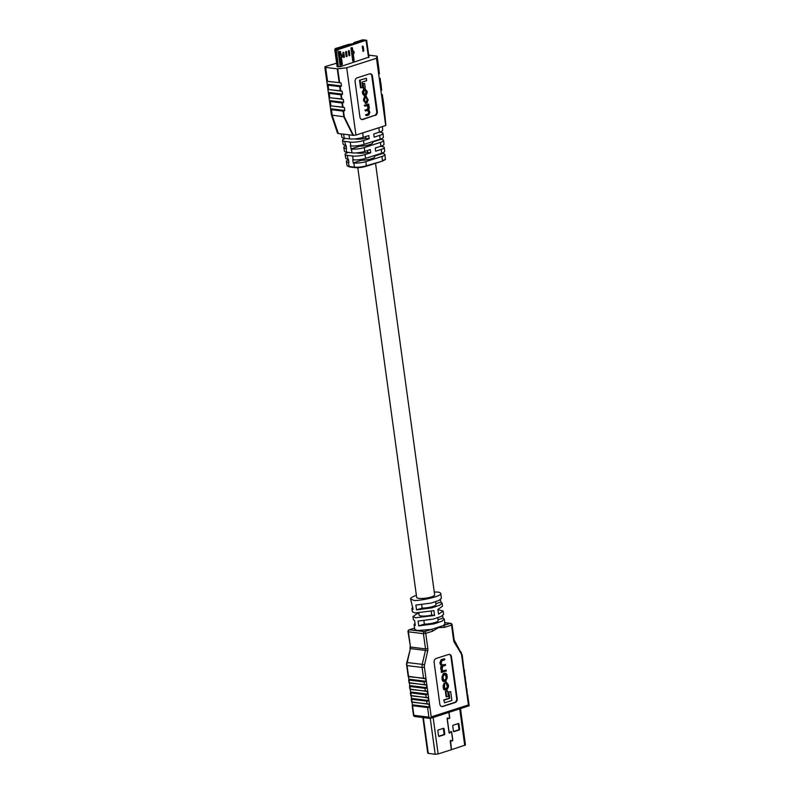 <?xml version="1.0" encoding="UTF-8"?>
<svg xmlns="http://www.w3.org/2000/svg" width="794" height="794" viewBox="0 0 794 794"><rect width="100%" height="100%" fill="white"/><g stroke="black" fill="none" stroke-linecap="round" stroke-linejoin="round"><path stroke-width="1.19" d="M423.907 620.779L424.363 624.094A9.081 1.955 -7.8 0 0 433.633 622.923A9.081 1.955 -7.8 0 0 438.169 620.551A9.101 1.965 -7.8 0 0 438.149 620.422M444.749 733.924A0.665 0.496 -83 0 1 444.342 734.718L439.132 736.395A0.665 0.496 -83 0 1 438.546 735.909L437.841 730.788A0.665 0.496 -83 0 1 438.248 729.984L443.459 728.316A0.665 0.496 -83 0 1 444.044 728.793L444.749 733.924L444.074 733.835L443.37 728.713A0.665 0.496 97 0 0 443.241 728.386M448.868 712.496L449.573 717.637A0.665 0.496 -83 0 1 448.908 718.431L447.816 718.004A0.665 0.496 97 0 0 447.141 718.798L449.037 732.594A0.665 0.496 97 0 0 449.851 732.912L450.744 731.85A0.665 0.496 -83 0 1 451.568 732.167L452.649 740.058A0.665 0.496 -83 0 1 451.975 740.852L450.883 740.425A0.665 0.496 97 0 0 450.218 741.219L451.379 749.715L438.139 753.963L435.181 754.3L427.758 753.228L422.865 717.528M438.675 736.236L443.667 734.639A0.665 0.496 97 0 0 444.074 733.835M460.5 708.764L465.463 744.98L451.508 749.675L450.526 740.465M452.729 726.014A0.665 0.496 -83 0 1 453.136 725.22L458.346 723.542A0.665 0.496 -83 0 1 458.932 724.029L459.637 729.15A0.665 0.496 -83 0 1 459.23 729.954L454.019 731.621A0.665 0.496 -83 0 1 453.434 731.135L452.729 726.014M450.446 740.524L451.935 741.01A0.824 0.625 97 0 0 452.769 740.018L451.687 732.128A0.824 0.625 97 0 0 450.664 731.731L449.771 732.793L449.156 732.554L447.27 718.759L447.697 718.143L448.868 718.59A0.824 0.625 97 0 0 449.702 717.597L448.997 712.456M453.563 731.463L458.545 729.865A0.665 0.496 97 0 0 458.962 729.071L458.257 723.939A0.665 0.496 97 0 0 458.128 723.622M445.394 691.425L446.129 696.785L446.665 696.854L448.372 696.308L447.637 690.939L445.394 691.425L445.93 691.495L446.665 696.854M443.717 700L444.63 702.789L451.895 700.467L450.674 691.604L448.372 692.1L449.206 698.234L443.717 700L444.63 702.789M449.146 654.395A3.315 2.501 -83 0 1 450.952 656.827L456.659 698.472A3.315 2.501 -83 0 1 454.615 702.462L442.208 706.442A3.315 2.501 -83 0 1 441.633 706.541M445.285 673.292L443.29 673.64L441.911 677.431L442.099 678.83C442.238 680.865 442.992 681.738 444.362 681.451M444.898 681.51L445.881 681.192L447.27 677.411L447.072 676.012C446.933 673.977 446.178 673.104 444.819 673.391L443.826 673.709L442.447 677.49L442.635 678.89C442.784 680.924 443.528 681.798 444.898 681.51L443.896 681.54M446.188 670.047L443.37 670.95L441.99 669.481L442.824 666.206L445.543 665.332L445.404 664.35L442.744 665.203L441.186 663.615L441.861 660.747L444.779 659.804L444.114 658.762L441.107 659.725L439.896 662.762L441.186 665.829L440.61 667.962L441.702 671.317L441.295 672.399L446.317 671.019L446.188 670.047L442.675 670.92M445.404 664.35L441.881 665.223M446.744 682.334L445.771 682.364L447.31 686.274L446.347 688.646L445.106 689.023M444.789 683.019L443.618 686.036L443.846 687.673C443.866 689.43 444.6 690.204 446.049 690.006L447.062 689.678L448.541 686.671L448.233 684.468L446.307 682.423L447.846 686.344L446.883 688.716L445.95 689.023L444.481 687.624L444.789 683.019L444.253 682.949L443.082 685.976L443.3 687.614C443.33 689.361 444.064 690.135 445.513 689.936M446.049 690.006L444.997 690.046M436.164 658.464L448.57 654.484A3.315 2.501 -83 0 1 449.414 654.405A3.315 2.501 -83 0 1 451.488 656.896L457.195 698.531A3.315 2.501 -83 0 1 455.151 702.531L442.744 706.511A3.315 2.501 -83 0 1 441.901 706.591A3.315 2.501 -83 0 1 439.826 704.099L434.12 662.464A3.315 2.501 -83 0 1 436.164 658.464M434.268 592.066C438.119 591.897 440.283 592.344 440.739 593.416L441.404 598.219L439.052 600.403L431.241 603.063L415.877 605.078L416.542 609.881L431.906 607.867L439.707 605.207L442.06 603.023L442.496 606.219L437.881 609.385L438.536 614.189L443.151 611.023L443.598 614.228L441.246 616.412L433.435 619.072L418.071 621.087L418.736 625.89L434.1 623.876L441.901 621.216L444.253 619.032L444.908 623.836L443.35 625.593A1.657 1.022 72.2 0 1 444.64 627.329L438.417 627.647L432.631 631.17A1.657 1.022 -107.8 0 0 431.341 629.444L417.426 630.565L414.746 629.344L414.081 624.541L414.984 623.221M431.221 611.33L431.738 615.112L434.566 615.459L433.911 610.655L415.014 612.948L412.334 611.727L411.888 608.522L412.791 607.212M434.566 615.459L415.669 617.752L412.989 616.531L417.604 613.375L418.875 613.524M444.739 622.615L450.664 623.34A1.657 1.251 97 0 0 450.248 623.379L424.443 631.647A1.657 1.251 97 0 0 423.42 633.652L408.384 631.806L410.478 647.041L425.515 648.896L423.42 633.652L425.733 633.384L427.827 648.629L425.515 648.896A3.315 2.501 97 0 1 425.435 650.435L410.409 648.589L407.203 662.514L422.239 664.36L425.435 650.435L427.718 650.941A4.963 3.762 97 0 0 427.827 648.629M440.739 593.416C442.526 596.651 414.706 601.921 413.257 600.135L410.577 598.914C410.319 598.031 412.255 596.84 416.384 595.331M443.151 611.023L437.921 609.663M444.253 619.032L443.042 618.099L442.695 615.549M442.06 603.023L440.849 602.09L440.501 599.53M410.577 598.914L413.098 609.455L411.888 608.522M412.989 616.531L413.426 619.737L414.637 620.67L415.292 625.474L414.081 624.541M427.589 707.543L412.552 705.697L413.873 715.305L428.899 717.151L427.589 707.543L429.415 706.918L429.068 704.357L427.103 704.02L426.706 701.142L428.542 700.506L428.184 697.946L426.229 697.618L425.832 694.73L427.658 694.105L427.311 691.544L425.346 691.207L424.959 688.329L426.785 687.693L426.428 685.133L424.472 684.805L424.075 681.917L425.902 681.292L425.554 678.731L408.195 676.28M424.472 684.805L409.079 682.691M424.075 681.917L409.039 680.071L409.436 682.959M425.346 691.207L409.952 689.093M424.959 688.329L409.922 686.482L410.319 689.361M426.229 697.618L410.835 695.504M425.832 694.73L410.796 692.884L411.193 695.772M427.103 704.02L411.709 701.906M426.706 701.142L411.679 699.296L412.066 702.174M434.636 594.795A9.101 1.965 172.2 0 1 434.675 594.924A9.101 1.965 172.2 0 1 428.939 597.584A9.101 1.965 172.2 0 1 418.835 598.348A9.101 1.965 172.2 0 1 416.642 597.396A9.101 1.965 172.2 0 1 416.642 597.257M431.738 615.112A9.101 1.965 172.2 0 1 421.247 615.965A9.101 1.965 172.2 0 1 419.053 615.013A9.101 1.965 172.2 0 1 419.053 614.874M418.736 625.89L424.363 624.094A9.101 1.965 -7.8 0 0 433.643 622.923A9.101 1.965 -7.8 0 0 438.189 620.551L437.792 617.811M421.713 604.76L422.17 608.075A9.101 1.965 -7.8 0 0 431.45 606.904A9.101 1.965 -7.8 0 0 435.995 604.542A9.101 1.965 -7.8 0 0 435.956 604.403M454.198 640.004L453.632 640.361L451.538 625.116L452.104 624.759L454.198 640.004L462.187 654.901L463.885 669.213M464.172 669.372L464.758 675.625M465.056 675.783L465.641 682.026M465.929 682.185L466.515 688.438M466.803 688.596L467.388 694.839M428.462 703.97L411.977 702.253L412.552 705.697M427.579 697.569L411.103 695.842L411.679 699.296M426.706 691.157L410.23 689.44L410.796 692.884M425.832 684.756L409.347 683.029L409.922 686.482M424.949 678.344L408.473 676.627L409.039 680.071M440.849 602.09L435.856 603.688M422.17 608.075L416.542 609.881M443.042 618.099L438.05 619.707M423.599 678.394L422.09 667.446L407.064 665.6L406.498 663.992L407.203 662.514M407.074 663.913L406.498 663.992L407.074 663.913L406.498 663.992L408.166 676.379M467.686 694.998L469.155 705.777L468.43 704.963L461.622 655.258A4.963 3.762 -83 0 0 460.917 653.204L454.337 642.415A4.963 3.762 97 0 1 453.632 640.361M469.155 705.777L430.308 718.441L414.905 716.545A1.657 1.251 97 0 1 413.873 715.305L413.466 715.136A1.657 1.657 0 0 0 414.905 716.545M430.368 718.362L431.221 716.893L468.43 704.963M428.899 717.151L430.179 718.262M450.674 691.604L448.372 692.1M448.908 692.169L449.751 698.303L449.206 698.234M449.751 698.303L444.253 700.06M447.637 690.939L445.93 691.495M445.027 673.233L444.283 673.322M444.908 674.384L444.005 674.672L443.022 677.004L443.29 678.989L444.809 680.518L445.712 680.23L446.694 677.897L446.417 675.912L444.908 674.384L445.484 674.304M443.985 680.527L445.166 680.17L446.159 677.838L445.881 675.843L444.372 674.314M444.233 680.597L444.809 680.518L444.273 680.458M442.208 665.134L442.744 665.203L442.129 665.293M444.65 658.831L441.643 659.794L440.442 662.821L441.722 665.888L441.186 665.829M441.722 665.888L441.146 668.032L442.228 671.357L441.692 671.297M442.228 671.357L441.702 671.317M442.238 671.387L441.166 671.486M441.702 671.555L441.831 672.458M446.804 683.287L445.92 683.267M445.404 688.954L445.95 689.023L445.345 689.093M446.486 682.264L445.771 682.364M352.923 61.098L353.261 60.989A0.665 0.496 97 0 0 353.667 60.195L353.777 61.009M340.15 51.352L340.874 53.535M341.132 64.88L341.47 64.771A0.665 0.496 -83 0 0 341.886 63.967L341.996 64.78M348.04 45.327L337.47 49.337L335.396 49.248L335.812 48.533L348.119 44.593L352.705 44.385L348.04 45.327L348.129 45.923M364.853 39.938L355.553 42.926L354.203 42.707L362.749 39.899L364.853 39.938L364.932 40.534M353.667 44.146L356.079 43.084L354.432 42.568L362.749 39.899L365.756 40.276L337.47 49.337L335.554 49.317L335.574 48.662L341.946 46.568L335.544 48.503L335.257 49.417L337.728 49.367L366.014 40.305L362.491 39.869L354.174 42.529L355.375 43.342L347.871 44.553L341.718 46.538M347.018 55.878L346.492 52.027L345.936 52.215L346.462 56.056L347.018 55.878L346.601 51.967A0.665 0.496 97 0 0 345.608 52.265L346.134 56.106A0.665 0.496 97 0 0 347.127 55.818M341.4 57.386L342.313 64.026A0.665 0.496 -83 0 1 341.906 64.82L341.509 64.949A0.665 0.496 -83 0 1 340.924 64.473L339.256 52.295A0.665 0.496 -83 0 1 339.663 51.501L340.06 51.372A0.665 0.496 -83 0 1 340.646 51.848M366.352 40.157L337.936 49.645L335.098 49.734L335.018 48.92M343.871 52.851L344.398 56.672A0.665 0.496 -83 0 1 343.405 56.989L342.879 53.138A0.665 0.496 -83 0 1 343.871 52.821L343.772 52.533M352.655 49.764L352.427 48.077A0.665 0.496 97 0 0 351.841 47.59L351.444 47.719A0.665 0.496 97 0 0 351.037 48.523L352.705 60.691A0.665 0.496 97 0 0 353.29 61.178L353.687 61.049A0.665 0.496 97 0 0 354.094 60.245L353.191 53.605M349.221 51.153L348.665 51.332L349.191 55.183L349.747 55.004L349.33 51.074A0.665 0.496 97 0 0 348.338 51.392L348.864 55.233A0.665 0.496 97 0 0 349.856 54.945L349.33 51.094M362.759 50.786A0.665 0.496 97 0 0 363.751 50.488L363.225 46.618A0.665 0.496 97 0 0 362.233 46.935L363.076 50.727L363.642 50.548L363.116 46.707L362.55 46.886L363.076 50.727M348.606 44.494L341.738 46.518M348.635 44.395L351.137 44.107M351.107 44.196L353.648 44.007M355.464 43.045L353.876 42.826M335.396 49.248L334.78 49.565L337.42 66.775L340.269 66.686L368.684 57.198M341.38 57.019L341.212 55.798L342.204 55.471L342.194 57.128L341.202 57.446L342.363 56.702M351.156 49.397L352.993 52.017L353.985 51.699L354.154 52.92L351.792 54.022M352.993 52.017L352.983 53.674L353.985 53.357M339.356 52.454L340.1 52.503L339.316 52.751M340.011 57.803L342.194 57.128M341.212 55.798L339.375 53.178M342.204 55.471L340.1 52.503M341.569 64.731L340.596 57.625M353.985 51.699L351.246 48.642M353.35 60.949L352.377 53.853M351.107 48.98L351.891 48.722M362.501 83.757L363.126 88.323L363.771 88.402L365.22 87.936L364.605 83.38L362.501 83.757L364.605 83.38M359.513 80.224L360.545 87.757L361.191 87.836L362.699 87.36L361.985 82.139L366.649 80.651L366.332 78.328L359.513 80.224L366.332 78.328M361.697 119.487A3.315 2.501 97 0 0 362.213 119.398L374.619 115.418A3.315 2.501 97 0 0 376.664 111.418L371.84 76.194A3.315 2.501 97 0 0 370.083 73.763M366.391 96.342L364.625 96.61L363.444 99.826L365.528 103.24M366.173 103.319L367.017 103.051L368.188 99.836L366.103 96.411L365.27 96.679L364.089 99.905L366.173 103.319L365.24 103.309M367.404 105.394L368.694 107.478L367.87 109.433L365.558 110.168L365.677 111.001L367.93 110.277L369.339 112.212L368.684 114.068L366.203 114.862L366.322 115.696L368.873 114.872L369.895 112.301L368.803 109.691L369.289 107.875L368.714 104.113L364.257 105.255L365.012 106.168L367.781 105.354M367.285 110.197L368.694 112.133L368.039 113.989L365.558 114.783L366.322 115.696M366.759 105.314L368.049 107.398L367.225 109.354L364.912 110.088L365.677 111.001M365.458 89.117L363.622 89.394L362.372 91.955L362.63 93.831L364.257 95.558M364.903 95.637L363.592 92.312L364.416 90.288L365.21 90.04L366.461 91.221L366.193 95.141L367.195 92.57L367.007 91.181L365.121 89.196L364.267 89.474L363.017 92.035L363.265 93.91L364.903 95.637L363.999 95.627M364.575 89.96L365.816 91.141L365.429 94.288L366.193 95.141M345.589 138.414A9.588 2.064 -7.8 0 0 342.502 140.439A9.588 2.064 -7.8 0 0 344.814 141.421L350.184 142.076A9.588 2.064 -7.8 0 0 363.583 140.538L369.16 138.752L368.823 135.566L363.235 137.352A9.727 2.094 172.2 0 1 349.638 138.91L344.268 138.255A9.727 2.094 172.2 0 1 341.916 137.253L341.311 133.928M342.502 140.439L343.197 144.26A9.409 2.025 -7.8 0 0 345.469 145.223L346.005 145.282L346.551 148.458L346.015 148.389A9.27 1.995 172.2 0 1 343.782 147.436A9.27 1.995 172.2 0 1 346.085 145.729M348.407 152.408L348.119 152.498A8.952 1.925 -7.8 0 0 345.062 154.443A8.952 1.925 -7.8 0 0 347.216 155.356L352.586 156.021A8.952 1.925 -7.8 0 0 365.101 154.582L370.679 152.795L370.341 149.6L364.754 151.396A9.091 1.965 172.2 0 1 352.04 152.855L346.67 152.19A9.091 1.965 172.2 0 1 344.477 151.257L343.782 147.436M379.443 132.151L380.673 132.31A9.588 2.064 172.2 0 1 382.986 133.332L383.343 137.193A9.409 2.025 172.2 0 1 380.127 139.208L363.999 144.369A9.409 2.025 172.2 0 1 350.839 145.878L350.303 145.818L351.385 149.054A9.27 1.995 -7.8 0 0 364.337 147.565L380.465 142.394A9.27 1.995 -7.8 0 0 383.641 140.419A9.27 1.995 -7.8 0 0 381.398 139.426L380.822 138.96M380.485 146.354L382.132 146.553A8.952 1.925 172.2 0 1 384.286 147.505L384.643 151.376A8.774 1.896 172.2 0 1 381.636 153.242L365.518 158.413A8.774 1.896 172.2 0 1 353.241 159.822L352.705 159.753L353.251 162.919L353.796 162.988A8.635 1.856 -7.8 0 0 365.855 161.609L381.983 156.438A8.635 1.856 -7.8 0 0 384.941 154.592A8.635 1.856 -7.8 0 0 382.857 153.679L382.261 153.034M345.062 154.443L345.757 158.264A8.774 1.896 -7.8 0 0 347.871 159.157L348.417 159.227L348.963 162.393L348.427 162.333A8.635 1.856 172.2 0 1 346.343 161.45A8.635 1.856 172.2 0 1 348.516 159.832M384.286 147.505A8.952 1.925 172.2 0 1 381.229 149.421L375.641 151.207L375.304 148.012L380.882 146.225A9.091 1.965 -7.8 0 0 383.998 144.28L383.641 140.419M382.986 133.332A9.588 2.064 172.2 0 1 379.711 135.377L374.123 137.163L373.785 133.968L379.363 132.181A9.727 2.094 -7.8 0 0 382.698 130.107L382.371 126.593M336.646 63.222L325.977 66.359A3.315 0.715 -7.8 0 0 324.845 67.073A3.315 0.715 -7.8 0 0 325.649 67.421L337.281 68.85L346.72 67.808L355.93 135.069L385.705 125.531L376.495 58.27L377.14 56.195L368.694 55.104M352.963 135.367L343.852 116.887L343.077 111.13L344.804 110.485L344.407 107.597L342.551 107.279L341.956 102.962L343.683 102.317L343.296 99.429L341.43 99.121L340.834 94.794L342.571 94.149L342.174 91.27L328.676 89.524A3.315 0.715 172.2 0 1 327.882 89.206L328.408 93.047A3.315 0.715 -7.8 0 0 329.202 93.364L329.798 97.682A3.315 0.715 172.2 0 1 329.004 97.364L329.53 101.215A3.315 0.715 -7.8 0 0 330.324 101.533L330.909 105.85A3.315 0.715 172.2 0 1 330.125 105.533L330.651 109.374A3.315 0.715 -7.8 0 0 331.435 109.691L332.229 115.458L338.333 133.561L337.559 133.253L331.426 115.08L344.298 116.807L353.449 135.357L338.333 133.561M340.308 90.953L339.723 86.625L328.081 85.196L328.676 89.524M341.43 99.121L329.798 97.682M340.834 94.794L329.202 93.364M342.551 107.279L330.909 105.85M341.956 102.962L330.324 101.533M343.077 111.13L331.435 109.691M385.884 124.956L383.71 104.183L385.705 125.531M355.93 135.069L353.449 135.357M375.264 115.497A3.315 2.501 97 0 0 377.309 111.497L372.485 76.274A3.315 2.501 97 0 0 370.401 73.782A3.315 2.501 97 0 0 369.557 73.862L357.161 77.832A3.315 2.501 97 0 0 355.117 81.832L359.94 117.065A3.315 2.501 97 0 0 362.014 119.557A3.315 2.501 97 0 0 362.858 119.477L374.619 115.418M346.72 67.808L376.495 58.27M339.723 86.625L341.45 85.98L341.053 83.102L340.298 82.705L327.555 81.355A3.315 0.715 172.2 0 1 326.761 81.038L327.287 84.879A3.315 0.715 -7.8 0 0 328.081 85.196M365.528 136.618L365.766 138.335A9.101 1.965 172.2 0 1 355.027 138.9M367.433 150.532L367.691 152.428A9.101 1.965 172.2 0 1 356.556 152.885M372.684 142.543A9.101 1.965 172.2 0 1 372.723 142.672A9.101 1.965 172.2 0 1 359.503 146.215L359.394 145.441M374.619 156.636A9.101 1.965 172.2 0 1 374.659 156.765A9.101 1.965 172.2 0 1 361.429 160.299L361.31 159.405M377.14 56.195L379.423 73.911M344.804 110.485L330.612 108.738L330.651 109.374L344.179 111.041M330.215 105.85L343.653 107.2M343.683 102.317L329.49 100.57L329.53 101.215L343.058 102.873M329.093 97.692L342.532 99.032M342.571 94.149L328.369 92.402L328.408 93.047L341.936 94.714M327.982 89.524L341.41 90.863M341.45 85.98L327.257 84.233L327.287 84.879L340.825 86.546M326.86 81.355L340.298 82.705M380.167 78.298L380.544 82.07M380.693 82.139L381.656 90.238M382.4 94.635L382.777 98.406M361.429 160.299L353.251 162.919M382.321 153.609L374.55 156.1M359.503 146.215L350.849 148.984M380.862 139.367L372.614 142.007M370.679 152.795L367.691 152.428M369.16 138.752L365.766 138.335M382.926 98.486L383.562 104.173M330.641 109.344L331.426 115.08M360.158 80.303L361.191 87.836M363.146 83.836L363.771 88.402M366.094 96.263L365.458 96.332M365.607 102.545L366.858 102.237L367.701 100.252L367.473 98.555L366.183 97.255L365.419 97.503L364.585 99.488L364.813 101.175L366.103 102.476L365.458 102.396L367.056 100.173L366.828 98.476L365.538 97.176M366.679 97.196L366.183 97.255M368.714 104.113L364.257 105.255M364.893 105.334L365.012 106.168M365.558 110.168L364.912 110.088M367.93 110.277L368.456 110.197M366.203 114.862L365.558 114.783M365.21 90.04L365.726 89.97M366.074 94.367L365.429 94.288M365.161 89.037L364.476 89.117M433.157 717.528L438.139 753.963M423.351 717.587L428.264 753.446M430.269 718.441L435.181 754.3M459.746 709.002L464.738 745.437M451.31 740.762L451.975 740.852M448.243 718.342L448.908 718.431M444.342 734.718L443.667 734.639M444.044 728.793L443.37 728.713M458.932 724.029L458.257 723.939M459.637 729.15L458.962 729.071M459.23 729.954L458.545 729.865M444.759 622.704L450.248 623.379A1.657 1.022 72.2 0 1 451.538 625.116L444.64 627.329M432.631 631.17L425.733 633.384A1.657 1.022 -107.8 0 0 424.443 631.647L409.406 629.801A1.657 1.022 -107.8 0 0 409.118 629.831L414.567 628.084M427.718 650.941L424.522 664.866A4.963 3.762 -83 0 0 424.413 667.178L431.221 716.893M407.064 665.6L408.563 676.548M414.577 628.143L409.406 629.801A1.657 1.251 -83 0 0 408.384 631.806L407.987 631.627A1.657 1.657 0 0 1 409.118 629.831M429.415 706.918L412.334 704.814M428.939 707.494L412.195 705.429M428.542 700.506L411.451 698.402M428.065 701.092L411.312 699.028M427.658 694.105L410.577 692.001M427.192 694.681L410.438 692.616M426.785 687.693L409.704 685.589M426.309 688.279L409.555 686.215M425.902 681.292L408.821 679.188M425.435 681.867L408.682 679.803M450.952 656.827L451.488 656.896M456.659 698.472L457.195 698.531M454.615 702.462L455.151 702.531M442.208 706.442L442.744 706.511M454.674 641.423A1.657 0.784 148.6 0 1 454.337 642.415M461.254 652.211A1.657 0.784 148.6 0 1 460.917 653.204M462.187 654.901L461.622 655.258M424.522 664.866L422.239 664.36A6.62 5.012 -83 0 0 422.09 667.446L424.413 667.178M406.459 663.973L410.409 648.589A3.315 2.501 -83 0 0 410.478 647.041L407.987 631.627M442.447 677.49L441.911 677.431M442.635 678.89L442.099 678.83M443.826 673.709L443.29 673.64M446.417 675.912L445.881 675.843M446.694 677.897L446.159 677.838M445.712 680.23L445.166 680.17M441.643 659.794L441.107 659.725M440.442 662.821L439.896 662.762M440.601 664.012L440.065 663.943M441.146 668.032L440.61 667.962M441.365 669.61L440.829 669.541M447.627 684.696L447.091 684.626M447.846 686.344L447.31 686.274M446.883 688.716L446.347 688.646M443.618 686.036L443.082 685.976M443.846 687.673L443.3 687.614M368.555 57.625L366.014 40.305M340.269 66.686L337.728 49.367M337.122 66.676L334.78 49.625M338.413 66.895L336.249 49.536M337.43 66.775L335.257 49.417M353.985 43.789L354.074 42.876M344.288 56.751L343.762 52.91L343.207 53.089L344.179 57.357M363.642 50.548L363.523 51.153M363.116 46.707L363.761 50.479M346.492 52.027L346.909 56.483M343.762 52.91L344.407 56.682M349.231 50.786L349.747 55.004M353.161 53.238L354.154 52.92M352.854 51.67L353.846 51.352M341.063 55.441L342.055 55.123M345.469 145.223L344.814 141.421M346.67 152.19L346.015 148.389M352.04 152.855L351.385 149.054M350.839 145.878L350.184 142.076M363.999 144.369L363.583 140.538M353.241 159.822L352.586 156.021M365.518 158.413L365.101 154.582M354.759 167.554L349.717 166.929A0.665 0.496 -83 0 1 349.549 166.948L347.107 165.609A8.446 1.816 -7.8 0 0 349.142 166.472L348.427 162.333M365.855 161.609L366.312 165.777L382.202 161.162L366.084 166.333L354.918 167.603A0.665 0.496 -83 0 1 354.511 167.137A8.446 1.816 -7.8 0 0 366.312 165.777L365.965 166.343A7.781 1.677 172.2 0 1 355.087 167.594A0.665 0.496 -83 0 1 354.918 167.603L349.549 166.948A0.665 0.496 -83 0 1 349.142 166.472L354.511 167.137L353.796 162.988M347.871 159.157L347.216 155.356M380.882 146.225L380.465 142.394M381.636 153.242L381.229 149.421M364.754 151.396L364.337 147.565M366.183 166.274L382.202 161.162C385.03 159.981 386.073 159.197 385.328 158.81A8.446 1.816 -7.8 0 1 382.44 160.616L381.983 156.438M380.127 139.208L379.711 135.377M379.363 132.181L378.877 127.715M363.235 137.352L362.759 132.886M349.638 138.91L348.933 134.871M344.268 138.255L343.564 134.206M339.187 82.784L337.281 68.85M325.649 67.421L327.555 81.355M376.664 111.418L377.309 111.497M362.213 119.398L362.858 119.477M371.84 76.194L372.485 76.274M379.046 70.15L377.14 56.205M381.279 86.477L380.693 82.159M337.728 68.84L339.643 82.775M340.169 86.615L340.755 90.943M341.281 94.784L341.877 99.111M342.403 102.952L342.998 107.269M343.524 111.12L344.298 116.807M364.257 101.096L363.612 101.017M364.089 99.905L363.444 99.826M365.27 96.679L364.625 96.61M366.858 102.237L366.223 102.158M367.473 98.555L366.828 98.476M367.701 100.252L367.056 100.173M368.575 106.644L367.93 106.565M368.694 107.478L368.049 107.398M367.87 109.433L367.225 109.354M369.26 111.626L368.615 111.547M369.339 112.212L368.694 112.133M368.684 114.068L368.039 113.989M366.461 91.221L365.816 91.141M366.669 92.749L366.024 92.67M364.267 89.474L363.622 89.394M363.017 92.035L362.372 91.955M363.265 93.91L362.63 93.831M357.796 167.693L416.681 597.535M418.805 613.067L419.093 615.151M372.565 141.63L372.723 142.811M374.47 155.545L374.659 156.904M375.532 163.306L434.675 595.063M435.598 601.802L435.995 604.681M451.389 740.792L452.074 740.871M448.322 718.371L448.997 718.451M452.104 624.759A1.657 1.657 0 0 0 450.664 623.34M408.642 679.902L409.039 682.78M409.525 686.304L409.912 689.192M410.399 692.715L410.796 695.594M411.272 699.117L411.669 702.005M412.155 705.529L413.466 715.136M409.992 648.589L410.081 646.872M366.669 40.296L369.002 57.337M353.588 43.055L353.697 43.878M349.638 55.61L349.866 54.925M385.328 158.81L384.941 154.592M347.107 165.609L346.343 161.45M383.71 104.173L382.926 98.476M330.115 105.513L329.52 101.175M328.994 97.344L328.398 93.007M327.882 89.176L327.287 84.849M326.761 81.018L324.845 67.073"/></g></svg>
